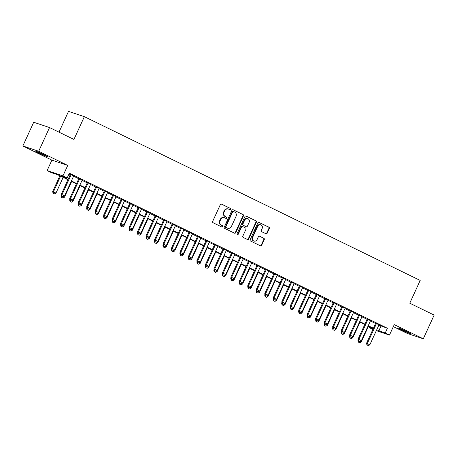 <?xml version="1.0" encoding="UTF-8"?>
<svg xmlns="http://www.w3.org/2000/svg" width="457" height="457" viewBox="0 0 457 457"><rect width="100%" height="100%" fill="white"/><g stroke="black" fill="none" stroke-linecap="round" stroke-linejoin="round"><path stroke-width="0.69" d="M230.722 209.363A0.72 0.646 108.5 0 0 230.437 208.426L221.594 204.113A1.023 0.925 108.5 0 0 220.337 204.639L212.665 221.399A1.023 0.925 108.5 0 0 213.071 222.736L221.913 227.049A0.72 0.646 108.5 0 0 222.513 225.741L221.365 225.187A3.279 2.959 108.5 0 1 220.068 220.908L220.708 219.509A3.279 2.959 108.5 0 1 224.41 217.698A3.279 2.959 108.5 0 1 224.735 217.829L225.878 218.389A0.72 0.646 108.5 0 0 226.478 217.086L225.33 216.527A3.279 2.959 108.5 0 1 224.033 212.248L224.673 210.854A3.279 2.959 108.5 0 1 228.374 209.038A3.279 2.959 108.5 0 1 228.7 209.169L229.842 209.729A0.72 0.646 108.5 0 0 230.722 209.363M229.671 209.649A0.72 0.646 108.5 0 0 230.014 208.283L221.291 204.033M221.742 226.963A0.72 0.646 108.5 0 0 222.085 225.598L221.365 225.187M225.707 218.303A0.72 0.646 108.5 0 0 226.049 216.944L225.33 216.527M407.09 331.691A6.684 0.343 -155.4 0 0 398.27 327.995A6.684 0.343 -155.4 0 0 401.606 329.863A6.684 0.343 -155.4 0 0 410.426 333.559A6.684 0.343 -155.4 0 0 407.09 331.691M44.535 154.906A6.684 0.343 -155.4 0 0 35.715 151.21A6.684 0.343 -155.4 0 0 39.056 153.078A6.684 0.343 -155.4 0 0 47.871 156.774A6.684 0.343 -155.4 0 0 44.535 154.906M265.911 233.756A1.023 0.925 108.5 0 0 267.174 233.23L269.327 228.529A1.023 0.925 108.5 0 0 268.922 227.192L259.096 222.399A1.023 0.925 108.5 0 0 257.839 222.925L250.168 239.685A1.023 0.925 108.5 0 0 250.573 241.022L260.393 245.809A1.023 0.925 108.5 0 0 261.655 245.283L264.255 239.605A1.023 0.925 108.5 0 0 263.849 238.268L259.645 236.218A1.023 0.925 108.5 0 0 258.382 236.743L257.097 239.559A2.742 2.474 108.5 0 1 252.641 237.389L257.691 226.358A2.742 2.474 108.5 0 1 262.147 228.529L261.301 230.368A1.023 0.925 108.5 0 0 261.712 231.705L265.911 233.756M378.876 325.087L387.399 328.257L385.228 332.999L389.473 335.067L376.317 330.679M49.545 127.549L38.691 151.261L22.85 145.972L33.704 122.259L49.545 127.549L73.931 139.436L84.351 116.672L420.189 280.432L409.769 303.197L434.15 315.084L423.296 338.797L394.248 324.636L389.473 335.067M22.85 145.972L51.898 160.139L67.739 165.423L38.691 151.261M67.739 165.423L62.957 175.859L67.202 177.927L60.781 175.785L68.127 179.367M387.399 328.257L69.373 173.186L67.202 177.927M243.438 215.904A1.023 0.925 108.5 0 0 243.033 214.567L233.207 209.774A1.023 0.925 108.5 0 0 231.95 210.3L224.278 227.06A1.023 0.925 108.5 0 0 224.684 228.397L234.504 233.184A1.023 0.925 108.5 0 0 235.766 232.659L243.438 215.904L243.01 215.761A1.023 0.925 108.5 0 0 242.604 214.424L232.904 209.694M246.152 216.087L255.977 220.88A1.023 0.925 108.5 0 1 256.383 222.216L248.711 238.971A1.023 0.925 108.5 0 1 247.448 239.497L243.244 237.446A1.023 0.925 108.5 0 1 242.838 236.109L245.952 229.317A1.023 0.925 108.5 0 0 245.546 227.98L242.758 226.621A1.023 0.925 108.5 0 0 241.496 227.14L238.257 234.218A0.72 0.646 108.5 0 1 237.092 233.653L244.895 216.612A1.023 0.925 108.5 0 1 246.152 216.087L245.946 216.018M393.334 326.624L407.455 333.507L423.296 338.797M73.697 175.934L69.138 173.694M82.18 180.069L78.907 178.476M90.657 184.205L87.39 182.611M99.14 188.341L95.867 186.747M107.624 192.477L104.35 190.883M116.101 196.613L112.833 195.019M124.584 200.749L121.311 199.155M133.061 204.885L129.794 203.285M141.544 209.015L138.271 207.421M150.027 213.151L146.754 211.557M158.505 217.286L155.237 215.693M166.988 221.422L163.715 219.828M175.465 225.558L172.198 223.964M183.948 229.694L180.675 228.1M192.431 233.83L189.158 232.236M200.909 237.966L197.641 236.372M209.392 242.101L206.118 240.508M217.869 246.237L214.601 244.638M226.352 250.373L223.079 248.774M234.835 254.503L231.562 252.91M243.313 258.639L240.045 257.045M251.796 262.775L248.522 261.181M260.273 266.911L257.005 265.317M268.756 271.047L265.483 269.453M277.239 275.183L273.966 273.589M285.716 279.318L282.449 277.725M294.199 283.454L290.926 281.86M302.677 287.59L299.409 285.996M311.16 291.726L307.887 290.126M319.643 295.856L316.37 294.262M328.12 299.992L324.853 298.398M336.603 304.128L333.33 302.534M345.081 308.264L341.813 306.67M353.564 312.399L350.291 310.806M362.047 316.535L358.774 314.942M370.524 320.671L367.257 319.077M69.001 173.991L70.298 174.625M73.566 176.219L78.781 178.756M82.049 180.355L87.258 182.891M90.532 184.491L95.742 187.027M99.009 188.621L104.219 191.163M107.492 192.757L112.702 195.299M115.969 196.893L121.185 199.435M124.453 201.029L129.662 203.571M132.936 205.164L138.145 207.707M141.413 209.3L146.623 211.842M149.896 213.436L155.106 215.978M158.373 217.572L163.589 220.108M166.856 221.708L172.066 224.244M175.339 225.844L180.549 228.38M183.817 229.974L189.027 232.516M192.3 234.11L197.51 236.652M200.777 238.246L205.993 240.788M209.26 242.381L214.47 244.923M217.743 246.517L222.953 249.059M226.221 250.653L231.431 253.195M234.704 254.789L239.914 257.331M243.181 258.925L248.397 261.467M251.664 263.061L256.874 265.597M260.147 267.196L265.357 269.733M268.625 271.332L273.834 273.869M277.108 275.462L282.317 278.005M285.591 279.598L290.801 282.14M294.068 283.734L299.278 286.276M302.551 287.87L307.761 290.412M311.028 292.006L316.238 294.548M319.512 296.142L324.721 298.684M327.995 300.278L333.204 302.82M336.472 304.413L341.682 306.95M344.955 308.549L350.165 311.086M353.432 312.685L358.642 315.221M361.915 316.815L367.125 319.357M370.399 320.951L375.608 323.493M69.133 173.706L70.429 174.34M379.007 324.807L375.734 323.213M84.351 116.672L68.51 111.388L58.999 132.159M372.895 329.423L369.387 327.715L373.106 328.954M369.759 326.904L369.387 327.715M67.956 179.744L57.782 174.78L51.361 172.637L47.122 170.57L62.957 175.859M51.898 160.139L47.122 170.57M376.705 329.828L385.228 332.999M71.395 180.961L76.605 183.503M79.878 185.096L85.088 187.638M88.361 189.232L93.571 191.769M96.838 193.368L102.048 195.904M105.321 197.504L110.531 200.04M113.799 201.634L119.009 204.176M122.282 205.77L127.492 208.312M130.765 209.906L135.975 212.448M139.242 214.042L144.452 216.584M147.725 218.178L152.935 220.72M156.203 222.313L161.412 224.855M164.686 226.449L169.895 228.991M173.169 230.585L178.379 233.121M181.646 234.721L186.856 237.257M190.129 238.857L195.339 241.393M198.606 242.987L203.816 245.529M207.09 247.123L212.299 249.665M215.573 251.259L220.782 253.801M224.05 255.394L229.26 257.937M232.533 259.53L237.743 262.072M241.01 263.666L246.22 266.208M249.493 267.802L254.703 270.344M257.977 271.938L263.186 274.48M266.454 276.074L271.664 278.61M274.937 280.21L280.147 282.746M283.414 284.345L288.624 286.882M291.897 288.476L297.107 291.018M300.38 292.611L305.59 295.153M308.858 296.747L314.068 299.289M317.341 300.883L322.551 303.425M325.818 305.019L331.034 307.561M334.301 309.155L339.511 311.697M342.784 313.291L347.994 315.833M351.262 317.426L356.471 319.969M359.745 321.562L364.954 324.099M368.222 325.698L373.438 328.235M373.26 328.612L368.051 326.075M364.783 324.476L359.573 321.939M356.3 320.34L351.09 317.804M347.823 316.21L342.607 313.668M339.34 312.074L334.13 309.532M330.857 307.938L325.647 305.396M322.379 303.802L317.169 301.26M313.896 299.666L308.686 297.124M305.419 295.53L300.203 292.988M296.936 291.395L291.726 288.853M288.453 287.259L283.243 284.717M279.975 283.123L274.766 280.587M271.492 278.987L266.282 276.451M263.015 274.851L257.799 272.315M254.532 270.721L249.322 268.179M246.049 266.585L240.839 264.043M237.571 262.449L232.362 259.907M229.088 258.314L223.879 255.771M220.611 254.178L215.396 251.636M212.128 250.042L206.918 247.5M203.645 245.906L198.435 243.364M195.168 241.77L189.958 239.234M186.685 237.634L181.475 235.098M178.201 233.498L172.992 230.962M169.724 229.368L164.514 226.826M161.241 225.232L156.031 222.69M152.764 221.097L147.554 218.555M144.281 216.961L139.071 214.419M135.798 212.825L130.588 210.283M127.32 208.689L122.11 206.147M118.837 204.553L113.627 202.011M110.36 200.417L105.15 197.875M101.877 196.282L96.667 193.745M93.394 192.146L88.184 189.609M84.916 188.01L79.707 185.473M76.433 183.88L71.223 181.338M380.978 326.115L378.807 330.857M228.374 209.038L227.946 208.895A3.279 2.959 108.5 0 0 224.244 210.711L224.673 210.854M224.901 216.384A3.279 2.959 108.5 0 1 223.604 212.105L224.244 210.711M224.41 217.698L223.981 217.555A3.279 2.959 108.5 0 0 220.28 219.366L220.708 219.509M220.937 225.044A3.279 2.959 108.5 0 1 219.64 220.765L220.28 219.366M234.378 233.127A1.023 0.925 108.5 0 0 235.338 232.516L243.01 215.761M233.527 211.528A0.72 0.646 108.5 0 0 232.647 211.894L225.912 226.603A0.72 0.646 108.5 0 0 226.192 227.54L227.403 228.129A3.279 2.959 108.5 0 0 227.729 228.26A3.279 2.959 108.5 0 0 231.431 226.449L236.035 216.395A3.279 2.959 108.5 0 0 234.732 212.117L233.527 211.528M233.378 211.477L233.099 211.385A0.72 0.646 108.5 0 0 232.219 211.751L232.647 211.894M227.729 228.26L227.3 228.117A3.279 2.959 108.5 0 1 226.975 227.986L225.764 227.397A0.72 0.646 108.5 0 1 225.484 226.461L232.219 211.751M245.849 216.007L255.977 220.88M247.323 239.439A1.023 0.925 108.5 0 0 248.282 238.828L255.954 222.073A1.023 0.925 108.5 0 0 255.549 220.737M242.33 226.478A1.023 0.925 108.5 0 0 241.068 226.998L237.829 234.075L238.257 234.218M237.246 234.504A0.72 0.646 108.5 0 0 237.829 234.075M249.179 222.262A2.742 2.474 108.5 0 0 244.729 220.091L242.947 223.976A1.023 0.925 108.5 0 0 243.353 225.312L246.14 226.672A1.023 0.925 108.5 0 0 247.403 226.146L249.179 222.262M247.82 218.577L247.391 218.435A2.742 2.474 108.5 0 0 244.301 219.948L244.729 220.091M245.923 226.603A1.023 0.925 108.5 0 1 245.712 226.529L242.924 225.17A1.023 0.925 108.5 0 1 242.518 223.833L244.301 219.948M260.787 224.838L260.359 224.695A2.742 2.474 108.5 0 0 257.262 226.215L257.691 226.358M254.001 241.073L253.572 240.93A2.742 2.474 108.5 0 1 252.213 237.246L257.262 226.215M260.267 245.752A1.023 0.925 108.5 0 0 261.227 245.141L263.826 239.462A1.023 0.925 108.5 0 0 263.421 238.126L259.342 236.138M265.791 233.693A1.023 0.925 108.5 0 0 266.745 233.087L268.899 228.386A1.023 0.925 108.5 0 0 268.493 227.049L258.793 222.319M59.884 175.808L52.669 191.569L55.983 193.071L63.157 177.402M53.058 193.22L54.463 193.882L53.058 193.22L52.669 191.569M60.61 176.162L53.44 191.826L53.189 193.265M55.983 193.071L54.463 193.882M61.752 196.122L63.02 196.744L61.752 196.122L61.998 194.688L61.232 194.431L70.487 174.208M73.76 175.802L64.546 195.927L61.998 194.688L71.218 174.563M63.02 196.744L64.546 195.927M61.232 194.431L61.621 196.082M63.26 196.619L64.466 197.207L71.635 181.538M61.541 197.355L62.94 198.018L61.541 197.355L61.147 195.705L61.564 195.847M61.404 195.15L61.147 195.705M61.878 196.202L61.666 197.401M64.466 197.207L62.94 198.018M71.738 200.754L72.943 201.337L80.118 185.673M70.024 201.491L71.423 202.154L70.024 201.491L69.63 199.84L70.047 199.983M69.881 199.286L69.63 199.84M70.355 200.337L70.15 201.537M72.943 201.337L71.423 202.154M80.221 204.89L81.426 205.473L88.595 189.809M78.501 205.627L79.901 206.29L78.501 205.627L78.107 203.976L78.53 204.119M78.364 203.422L78.107 203.976M78.838 204.473L78.633 205.673M81.426 205.473L79.901 206.29M88.698 209.02L89.903 209.609L97.078 193.945M86.984 209.763L88.384 210.426L86.984 209.763L86.59 208.112L87.007 208.249M86.841 207.558L86.59 208.112M87.321 208.609L87.11 209.803M89.903 209.609L88.384 210.426M70.229 200.257L71.503 200.88L70.229 200.257L70.481 198.824L69.71 198.567L78.97 178.339M82.243 179.938L73.023 200.063L70.481 198.824L79.695 178.693M71.503 200.88L73.023 200.063M69.71 198.567L70.104 200.217M78.713 204.393L79.986 205.016L78.713 204.393L78.964 202.959L78.193 202.702L87.453 182.474M90.72 184.074L81.506 204.199L78.964 202.959L88.178 182.829M79.986 205.016L81.506 204.199M78.193 202.702L78.581 204.353M87.196 208.529L88.464 209.152L87.196 208.529L87.441 207.095L86.67 206.838L95.93 186.61M99.203 188.204L89.989 208.335L87.441 207.095L96.656 186.964M88.464 209.152L89.989 208.335M86.67 206.838L87.064 208.483M95.673 212.665L96.947 213.282L95.673 212.665L95.924 211.225L95.153 210.968L104.413 190.746M107.681 192.34L98.466 212.471L95.924 211.225L105.139 191.1M96.947 213.282L98.466 212.471M95.153 210.968L95.547 212.619M97.181 213.156L98.386 213.745L105.561 198.081M95.462 213.899L96.867 214.562L95.462 213.899L95.073 212.248L95.49 212.385M95.324 211.694L95.073 212.248M95.799 212.745L95.593 213.939M98.386 213.745L96.867 214.562M104.156 216.801L105.424 217.418L104.156 216.801L104.402 215.361L103.636 215.104L112.89 194.882M116.164 196.476L106.949 216.607L104.402 215.361L113.622 195.236M105.424 217.418L106.949 216.607M103.636 215.104L104.025 216.755M105.664 217.292L106.869 217.88L114.039 202.211M103.945 218.035L105.344 218.697L103.945 218.035L103.55 216.384L103.968 216.521M103.808 215.83L103.55 216.384M104.282 216.881L104.07 218.075M106.869 217.88L105.344 218.697M112.633 220.937L113.907 221.554L112.633 220.937L112.885 219.497L112.114 219.24L121.373 199.018M124.647 200.612L115.427 220.737L112.885 219.497L122.099 199.372M113.907 221.554L115.427 220.737M112.114 219.24L112.508 220.891M114.141 221.428L115.347 222.016L122.522 206.347M112.428 222.171L113.827 222.833L112.428 222.171L112.034 220.52L112.451 220.657M112.285 219.966L112.034 220.52M112.759 221.017L112.553 222.211M115.347 222.016L113.827 222.833M121.116 225.073L122.39 225.689L121.116 225.073L121.368 223.633L120.597 223.376L129.857 203.154M133.124 204.747L123.91 224.873L121.368 223.633L130.582 203.508M122.39 225.689L123.91 224.873M120.597 223.376L120.985 225.027M122.625 225.564L123.83 226.152L130.999 210.483M120.905 226.306L122.305 226.969L120.905 226.306L120.511 224.655L120.934 224.793M120.768 224.101L120.511 224.655M121.242 225.152L121.036 226.346M123.83 226.152L122.305 226.969M129.599 229.203L130.868 229.825L129.599 229.203L129.845 227.769L129.074 227.512L138.334 207.289M141.607 208.883L132.393 229.008L129.845 227.769L139.059 207.644M130.868 229.825L132.393 229.008M129.074 227.512L129.468 229.163M131.102 229.7L132.307 230.288L139.482 214.619M129.388 230.437L130.788 231.105L129.388 230.437L128.994 228.791L129.411 228.928M129.245 228.237L128.994 228.791M129.725 229.288L129.514 230.482M132.307 230.288L130.788 231.105M138.077 233.338L139.351 233.961L138.077 233.338L138.328 231.905L137.557 231.648L146.817 211.425M150.085 213.019L140.87 233.144L138.328 231.905L147.542 211.78M139.351 233.961L140.87 233.144M137.557 231.648L137.951 233.298M139.585 233.835L140.79 234.424L147.965 218.754M137.865 234.572L139.271 235.235L137.865 234.572L137.477 232.921L137.894 233.064M137.728 232.373L137.477 232.921M138.203 233.424L137.997 234.618M140.79 234.424L139.271 235.235M146.56 237.474L147.828 238.097L146.56 237.474L146.806 236.041L146.04 235.783L155.294 215.561M158.568 217.155L149.353 237.28L146.806 236.041L156.026 215.915M147.828 238.097L149.353 237.28M146.04 235.783L146.429 237.434M148.068 237.971L149.273 238.56L156.443 222.89M146.349 238.708L147.748 239.371L146.349 238.708L145.954 237.057L146.377 237.2M146.211 236.503L145.954 237.057M146.686 237.56L146.474 238.754M149.273 238.56L147.748 239.371M155.037 241.61L156.311 242.233L155.037 241.61L155.289 240.176L154.517 239.919L163.777 219.691M167.051 221.291L157.831 241.416L155.289 240.176L164.503 220.046M156.311 242.233L157.831 241.416M154.517 239.919L154.912 241.57M156.545 242.107L157.751 242.69L164.926 227.026M154.832 242.844L156.231 243.507L154.832 242.844L154.437 241.193L154.854 241.336M154.689 240.639L154.437 241.193M155.163 241.69L154.957 242.89M157.751 242.69L156.231 243.507M163.52 245.746L164.794 246.369L163.52 245.746L163.772 244.312L163 244.055L172.26 223.827M175.528 225.427L166.314 245.552L163.772 244.312L172.986 224.181M164.794 246.369L166.314 245.552M163 244.055L163.389 245.706M165.028 246.243L166.234 246.826L173.403 231.162M163.309 246.98L164.709 247.643L163.309 246.98L162.915 245.329L163.338 245.472M163.172 244.775L162.915 245.329M163.646 245.826L163.44 247.026M166.234 246.826L164.709 247.643M172.003 249.882L173.272 250.505L172.003 249.882L172.249 248.448L171.478 248.191L180.738 227.963M184.011 229.557L174.797 249.688L172.249 248.448L181.463 228.317M173.272 250.505L174.797 249.688M171.478 248.191L171.872 249.842M173.506 250.373L174.711 250.962L181.886 235.298M171.792 251.116L173.192 251.778L171.792 251.116L171.398 249.465L171.815 249.608M171.649 248.911L171.398 249.465M172.129 249.962L171.918 251.161M174.711 250.962L173.192 251.778M180.481 254.018L181.755 254.64L180.481 254.018L180.732 252.584L179.961 252.327L189.221 232.099M192.488 233.693L183.274 253.824L180.732 252.584L189.946 232.453M181.755 254.64L183.274 253.824M179.961 252.327L180.355 253.972M181.989 254.509L183.194 255.097L190.369 239.434M180.269 255.252L181.675 255.914L180.269 255.252L179.881 253.601L180.298 253.738M180.132 253.047L179.881 253.601M180.606 254.098L180.401 255.292M183.194 255.097L181.675 255.914M188.964 258.154L190.232 258.771L188.964 258.154L189.209 256.714L188.444 256.457L197.698 236.235M200.971 237.829L191.757 257.959L189.209 256.714L198.429 236.589M190.232 258.771L191.757 257.959M188.444 256.457L188.832 258.108M190.472 258.645L191.677 259.233L198.846 243.57M188.752 259.387L190.152 260.05L188.752 259.387L188.358 257.737L188.781 257.874M188.615 257.182L188.358 257.737M189.089 258.234L188.878 259.427M191.677 259.233L190.152 260.05M197.441 262.289L198.715 262.906L197.441 262.289L197.692 260.85L196.921 260.593L206.181 240.371M209.455 241.964L200.235 262.095L197.692 260.85L206.907 240.725M198.715 262.906L200.235 262.095M196.921 260.593L197.315 262.244M198.949 262.781L200.155 263.369L207.329 247.7M197.235 263.523L198.635 264.186L197.235 263.523L196.841 261.872L197.258 262.01M197.093 261.318L196.841 261.872M197.567 262.369L197.361 263.563M200.155 263.369L198.635 264.186M205.924 266.425L207.198 267.042L205.924 266.425L206.176 264.986L205.404 264.729L214.664 244.506M217.932 246.1L208.718 266.225L206.176 264.986L215.39 244.861M207.198 267.042L208.718 266.225M205.404 264.729L205.793 266.38M207.432 266.917L208.638 267.505L215.807 251.836M205.713 267.659L207.112 268.322L205.713 267.659L205.319 266.008L205.741 266.145M205.576 265.454L205.319 266.008M206.05 266.505L205.844 267.699M208.638 267.505L207.112 268.322M214.407 270.561L215.675 271.178L214.407 270.561L214.653 269.122L213.882 268.865L223.142 248.642M226.415 250.236L217.201 270.361L214.653 269.122L223.867 248.996M215.675 271.178L217.201 270.361M213.882 268.865L214.276 270.515M215.91 271.052L217.115 271.641L224.29 255.971M214.196 271.795L215.595 272.458L214.196 271.795L213.802 270.144L214.219 270.281M214.053 269.59L213.802 270.144M214.533 270.641L214.322 271.835M217.115 271.641L215.595 272.458M222.885 274.691L224.159 275.314L222.885 274.691L223.136 273.257L222.365 273L231.625 252.778M234.892 254.372L225.678 274.497L223.136 273.257L232.35 253.132M224.159 275.314L225.678 274.497M222.365 273L222.759 274.651M224.393 275.188L225.598 275.777L232.773 260.107M222.673 275.925L224.079 276.594L222.673 275.925L222.285 274.28L222.702 274.417M222.536 273.726L222.285 274.28M223.01 274.777L222.805 275.971M225.598 275.777L224.079 276.594M231.368 278.827L232.636 279.45L231.368 278.827L231.613 277.393L230.848 277.136L240.102 256.914M243.375 258.508L234.161 278.633L231.613 277.393L240.833 257.268M232.636 279.45L234.161 278.633M230.848 277.136L231.236 278.787M232.876 279.324L234.081 279.913L241.25 264.243M231.156 280.061L232.556 280.724L231.156 280.061L230.762 278.41L231.185 278.553M231.019 277.862L230.762 278.41M231.493 278.913L231.282 280.107M234.081 279.913L232.556 280.724M239.845 282.963L241.119 283.586L239.845 282.963L240.096 281.529L239.325 281.272L248.585 261.05M251.858 262.644L242.638 282.769L240.096 281.529L249.311 261.404M241.119 283.586L242.638 282.769M239.325 281.272L239.719 282.923M241.353 283.46L242.558 284.048L249.733 268.379M239.639 284.197L241.039 284.86L239.639 284.197L239.245 282.546L239.662 282.689M239.497 281.992L239.245 282.546M239.971 283.043L239.765 284.243M242.558 284.048L241.039 284.86M248.328 287.099L249.602 287.721L248.328 287.099L248.579 285.665L247.808 285.408L257.068 265.18M260.336 266.779L251.122 286.905L248.579 285.665L257.794 265.534M249.602 287.721L251.122 286.905M247.808 285.408L248.197 287.059M249.836 287.596L251.042 288.178L258.211 272.515M248.117 288.333L249.516 288.995L248.117 288.333L247.723 286.682L248.145 286.825M247.98 286.128L247.723 286.682M248.454 287.179L248.248 288.378M251.042 288.178L249.516 288.995M256.811 291.235L258.079 291.857L256.811 291.235L257.057 289.801L256.286 289.544L265.546 269.316M268.819 270.915L259.605 291.04L257.057 289.801L266.271 269.67M258.079 291.857L259.605 291.04M256.286 289.544L256.68 291.195M258.314 291.732L259.519 292.314L266.694 276.651M256.6 292.469L257.999 293.131L256.6 292.469L256.206 290.818L256.623 290.96M256.457 290.264L256.206 290.818M256.937 291.315L256.725 292.514M259.519 292.314L257.999 293.131M265.288 295.371L266.562 295.993L265.288 295.371L265.54 293.937L264.769 293.68L274.029 273.452M277.296 275.045L268.082 295.176L265.54 293.937L274.754 273.806M266.562 295.993L268.082 295.176M264.769 293.68L265.163 295.325M266.797 295.862L268.002 296.45L275.177 280.787M265.077 296.604L266.482 297.267L265.077 296.604L264.689 294.954L265.106 295.091M264.94 294.399L264.689 294.954M265.414 295.451L265.209 296.644M268.002 296.45L266.482 297.267M273.772 299.506L275.04 300.123L273.772 299.506L274.017 298.067L273.252 297.81L282.506 277.588M285.779 279.181L276.565 299.312L274.017 298.067L283.237 277.942M275.04 300.123L276.565 299.312M273.252 297.81L273.64 299.461M275.28 299.998L276.485 300.586L283.654 284.922M273.56 300.74L274.96 301.403L273.56 300.74L273.166 299.089L273.589 299.226M273.423 298.535L273.166 299.089M273.897 299.586L273.692 300.78M276.485 300.586L274.96 301.403M282.249 303.642L283.523 304.259L282.249 303.642L282.5 302.203L281.729 301.946L290.989 281.723M294.262 283.317L285.042 303.448L282.5 302.203L291.715 282.078M283.523 304.259L285.042 303.448M281.729 301.946L282.123 303.597M283.757 304.134L284.962 304.722L292.137 289.053M282.043 304.876L283.443 305.539L282.043 304.876L281.649 303.225L282.066 303.362M281.9 302.671L281.649 303.225M282.375 303.722L282.169 304.916M284.962 304.722L283.443 305.539M290.732 307.778L292.006 308.395L290.732 307.778L290.983 306.339L290.212 306.081L299.472 285.859M302.74 287.453L293.525 307.578L290.983 306.339L300.198 286.213M292.006 308.395L293.525 307.578M290.212 306.081L290.601 307.732M292.24 308.269L293.445 308.858L300.615 293.188M290.521 309.012L291.92 309.675L290.521 309.012L290.126 307.361L290.549 307.498M290.384 306.807L290.126 307.361M290.858 307.858L290.652 309.052M293.445 308.858L291.92 309.675M299.215 311.914L300.483 312.531L299.215 311.914L299.461 310.474L298.689 310.217L307.949 289.995M311.223 291.589L302.008 311.714L299.461 310.474L308.675 290.349M300.483 312.531L302.008 311.714M298.689 310.217L299.084 311.868M300.723 312.405L301.923 312.994L309.098 297.324M299.004 313.148L300.403 313.81L299.004 313.148L298.61 311.497L299.027 311.634M298.861 310.943L298.61 311.497M299.341 311.994L299.129 313.188M301.923 312.994L300.403 313.81M307.692 316.044L308.966 316.667L307.692 316.044L307.944 314.61L307.173 314.353L316.433 294.131M319.7 295.725L310.486 315.85L307.944 314.61L317.158 294.485M308.966 316.667L310.486 315.85M307.173 314.353L307.567 316.004M309.2 316.541L310.406 317.129L317.581 301.46M307.481 317.278L308.886 317.946L307.481 317.278L307.093 315.633L307.51 315.77M307.344 315.079L307.093 315.633M307.818 316.13L307.612 317.324M310.406 317.129L308.886 317.946M316.175 320.18L317.444 320.803L316.175 320.18L316.421 318.746L315.656 318.489L324.91 298.267M328.183 299.861L318.969 319.986L316.421 318.746L325.641 298.621M317.444 320.803L318.969 319.986M315.656 318.489L316.044 320.14M317.684 320.677L318.889 321.265L326.058 305.596M315.964 321.414L317.364 322.076L315.964 321.414L315.57 319.763L315.993 319.906M315.827 319.214L315.57 319.763M316.301 320.266L316.095 321.46M318.889 321.265L317.364 322.076M324.653 324.316L325.927 324.938L324.653 324.316L324.904 322.882L324.133 322.625L333.393 302.403M336.666 303.996L327.446 324.122L324.904 322.882L334.118 302.757M325.927 324.938L327.446 324.122M324.133 322.625L324.527 324.276M326.161 324.813L327.366 325.401L334.541 309.732M324.447 325.55L325.847 326.212L324.447 325.55L324.053 323.899L324.47 324.042M324.304 323.345L324.053 323.899M324.778 324.401L324.573 325.595M327.366 325.401L325.847 326.212M333.136 328.452L334.41 329.074L333.136 328.452L333.387 327.018L332.616 326.761L341.876 306.533M345.144 308.132L335.929 328.257L333.387 327.018L342.601 306.887M334.41 329.074L335.929 328.257M332.616 326.761L333.004 328.412M334.644 328.949L335.849 329.531L343.018 313.868M332.924 329.686L334.324 330.348L332.924 329.686L332.536 328.035L332.953 328.177M332.787 327.48L332.536 328.035M333.262 328.532L333.056 329.731M335.849 329.531L334.324 330.348M341.619 332.587L342.887 333.21L341.619 332.587L341.865 331.154L341.093 330.897L350.353 310.669M353.627 312.268L344.412 332.393L341.865 331.154L351.079 311.023M342.887 333.21L344.412 332.393M341.093 330.897L341.488 332.547M343.127 333.084L344.327 333.667L351.502 318.003M341.408 333.821L342.807 334.484L341.408 333.821L341.013 332.17L341.43 332.313M341.265 331.616L341.013 332.17M341.745 332.667L341.533 333.867M344.327 333.667L342.807 334.484M350.096 336.723L351.37 337.346L350.096 336.723L350.348 335.289L349.576 335.032L358.836 314.804M362.104 316.398L352.89 336.529L350.348 335.289L359.562 315.159M351.37 337.346L352.89 336.529M349.576 335.032L349.971 336.683M351.604 337.215L352.81 337.803L359.985 322.139M349.885 337.957L351.29 338.62L349.885 337.957L349.496 336.306L349.913 336.449M349.748 335.752L349.496 336.306M350.222 336.803L350.016 338.003M352.81 337.803L351.29 338.62M358.579 340.859L359.848 341.482L358.579 340.859L358.825 339.425L358.06 339.168L367.314 318.94M370.587 320.534L361.373 340.665L358.825 339.425L368.045 319.294M359.848 341.482L361.373 340.665M358.06 339.168L358.448 340.813M360.087 341.35L361.293 341.939L368.462 326.275M358.368 342.093L359.768 342.756L358.368 342.093L357.974 340.442L358.397 340.579M358.231 339.888L357.974 340.442M358.705 340.939L358.499 342.133M361.293 341.939L359.768 342.756M367.057 344.995L368.331 345.612L367.057 344.995L367.308 343.555L366.537 343.298L375.797 323.076M379.07 324.67L369.85 344.801L367.308 343.555L376.522 323.43M368.331 345.612L369.85 344.801M366.537 343.298L366.931 344.949M230.014 208.283L230.437 208.426M222.085 225.598L222.513 225.741M226.049 216.944L226.478 217.086M223.604 212.105L224.033 212.248M219.64 220.765L220.068 220.908M235.338 232.516L235.766 232.659M242.604 214.424L243.033 214.567M225.484 226.461L225.912 226.603M225.764 227.397L226.192 227.54M226.975 227.986L227.403 228.129M255.954 222.073L256.383 222.216M248.282 238.828L248.711 238.971M241.068 226.998L241.496 227.14M242.518 223.833L242.947 223.976M242.924 225.17L243.353 225.312M245.712 226.529L246.14 226.672M252.213 237.246L252.641 237.389M263.421 238.126L263.849 238.268M263.826 239.462L264.255 239.605M261.227 245.141L261.655 245.283M268.493 227.049L268.922 227.192M268.899 228.386L269.327 228.529M266.745 233.087L267.174 233.23M233.024 211.351L233.453 211.5M242.227 226.432L242.656 226.575M245.815 226.575L246.243 226.718"/></g></svg>
